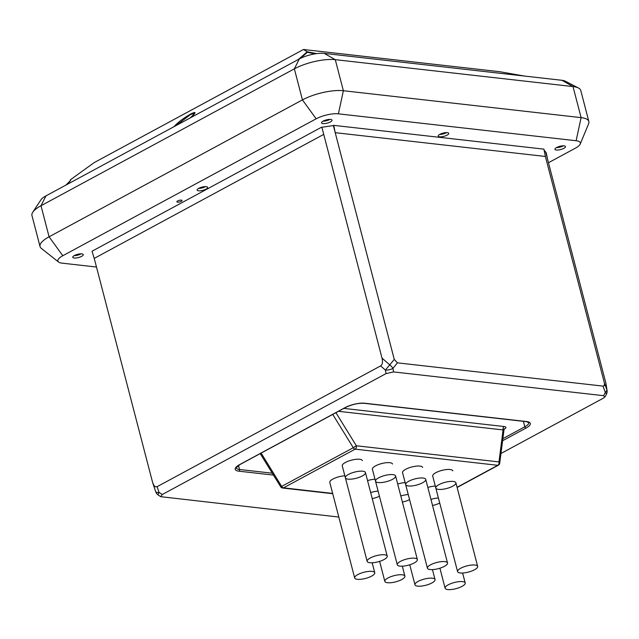 <?xml version="1.0" encoding="UTF-8"?>
<svg xmlns="http://www.w3.org/2000/svg" width="639" height="639" viewBox="0 0 639 639"><rect width="100%" height="100%" fill="white"/><g stroke="black" fill="none" stroke-linecap="round" stroke-linejoin="round"><path stroke-width="0.96" d="M206.237 186.652A5.431 1.669 -14.6 0 1 207.651 187.363A5.431 1.669 -14.6 0 1 202.819 190.35A5.431 1.669 -14.6 0 1 197.139 190.102A5.431 1.669 -14.6 0 1 200.263 187.658A5.431 1.669 -14.6 0 1 206.237 186.652M447.34 132.648A5.431 1.669 -14.6 0 1 448.746 133.359A5.431 1.669 -14.6 0 1 443.913 136.347A5.431 1.669 -14.6 0 1 438.234 136.099A5.431 1.669 -14.6 0 1 441.357 133.655A5.431 1.669 -14.6 0 1 447.34 132.648M564.053 145.86A5.431 1.669 -14.6 0 1 565.459 146.571A5.431 1.669 -14.6 0 1 560.627 149.558A5.431 1.669 -14.6 0 1 554.948 149.31A5.431 1.669 -14.6 0 1 558.071 146.866A5.431 1.669 -14.6 0 1 564.053 145.86M81.856 253.867A5.431 1.669 -14.6 0 1 83.262 254.578A5.431 1.669 -14.6 0 1 78.429 257.565A5.431 1.669 -14.6 0 1 72.758 257.317A5.431 1.669 -14.6 0 1 75.873 254.873A5.431 1.669 -14.6 0 1 81.856 253.867M330.627 119.437A5.431 1.669 -14.6 0 1 332.032 120.148A5.431 1.669 -14.6 0 1 327.2 123.135A5.431 1.669 -14.6 0 1 321.521 122.888A5.431 1.669 -14.6 0 1 324.644 120.444A5.431 1.669 -14.6 0 1 330.627 119.437M181.34 200.111A2.684 0.823 -14.6 0 1 182.043 200.462A2.684 0.823 -14.6 0 1 179.655 201.932A2.684 0.823 -14.6 0 1 176.851 201.812A2.684 0.823 -14.6 0 1 178.393 200.606A2.684 0.823 -14.6 0 1 181.34 200.111M333.742 125.356L333.358 125.563L335.211 132.68L333.742 125.356L543.909 149.143L545.379 156.467L335.211 132.68L394.271 359.414L397.378 362.84L602.984 386.108L604.342 385.676L604.446 383.208L545.379 156.467M607.05 390.469A6.486 6.486 0 0 1 606.299 394.519A6.486 1.949 -151 0 0 605.349 392.426A6.486 3.387 -20.5 0 0 606.802 389.526L605.956 383.432L607.05 390.469A6.486 5.24 172 0 0 606.802 389.526L604.446 383.208M94.237 258.396L152.513 482.094L153.847 485.368L155.405 486.814L157.106 486.686L380.636 365.891C382.489 364.685 382.945 362.081 382.002 358.08L321.88 127.265L323.733 134.382L94.237 258.396L92.024 251.231L321.521 127.225M40.041 246.558L31.95 215.503A29.825 9.17 -14.6 0 1 32.749 212.236L40.928 199.831A18.156 5.583 -14.6 0 1 45.952 195.877L299.308 58.964A18.156 5.583 -14.6 0 1 324.221 53.388L561.953 80.298A18.156 5.583 -14.6 0 1 565.275 81.169L578.471 88.006A29.825 9.17 -14.6 0 1 580.763 90.466L588.846 121.522A29.825 9.17 165.4 0 0 581.107 117.632L343.375 90.722A29.825 9.17 165.4 0 0 302.447 99.892L49.091 236.797A29.825 9.17 165.4 0 0 40.041 246.558A29.825 9.17 165.4 0 0 41.311 248.371L58.564 262.014A16.207 4.984 -14.6 0 1 62.798 255.728L316.153 118.814A16.207 4.984 -14.6 0 1 338.398 113.83L576.13 140.74A16.207 4.984 -14.6 0 1 580.22 144.055A16.207 4.984 -14.6 0 1 575.419 148.16L548.462 162.729M32.749 212.236A29.825 9.17 -14.6 0 1 41 205.742L294.355 68.836A29.825 9.17 -14.6 0 1 335.283 59.667L573.015 86.577A29.825 9.17 -14.6 0 1 578.471 88.006M96.489 267.038L62.087 263.148A16.207 4.984 -14.6 0 1 58.564 262.014M580.22 144.055L588.623 123.726A29.825 9.17 165.4 0 0 588.846 121.522M545.826 152.609L547.679 159.726L546.185 152.649L544.124 150.189M333.358 125.563L321.88 127.265M547.679 159.726L605.956 383.432M500.96 453.498L603.296 398.201L604.997 396.859L603.535 395.685L393.568 371.922L386.028 373.607L162.25 494.53L160.748 496.687L338.814 517.055M382.002 358.08L389.838 364.965A6.486 2.852 38.6 0 1 392.945 368.391L393.568 371.922M316.624 53.612L307.223 51.775L303.477 49.499L499.866 71.728L524.307 76.033M303.477 49.499L94.181 162.602L70.538 179.679L70.418 180.502M65.945 185.07C69.603 181.987 71.137 180.19 70.538 179.679L70.338 180.677M176.013 125.595L190.582 114.493L194.799 113.287M298.333 59.499L307.223 51.775L307.391 52.254L314.867 53.876M300.362 58.429L307.391 52.254M81.129 253.827A5.288 1.629 -14.6 0 1 74.252 255.624M205.51 186.612A5.288 1.629 -14.6 0 1 198.641 188.409M329.9 119.405A5.288 1.629 -14.6 0 1 323.022 121.194M446.613 132.608A5.288 1.629 -14.6 0 1 439.736 134.406M563.326 145.82A5.288 1.629 -14.6 0 1 556.449 147.609M392.45 479.37A10.376 3.187 165.4 0 0 395.597 475.975A10.376 3.187 165.4 0 0 384.758 475.504A10.376 3.187 165.4 0 0 375.524 481.207A10.376 3.187 165.4 0 0 381.93 482.501A10.376 3.187 165.4 0 0 392.45 479.37M397.29 564.788A10.376 3.187 165.4 0 0 403.704 566.082A10.376 3.187 165.4 0 0 414.224 562.951A10.376 3.187 165.4 0 0 417.371 559.556A10.376 3.187 165.4 0 0 406.524 559.085A10.376 3.187 165.4 0 0 397.29 564.788L372.409 469.266A10.376 3.187 -14.6 0 1 381.643 463.563A10.376 3.187 -14.6 0 1 392.49 464.034A10.376 3.187 165.4 0 0 381.643 463.563A10.376 3.187 165.4 0 0 372.409 469.266L375.524 481.207M422.595 482.78A10.376 3.187 165.4 0 0 425.742 479.386A10.376 3.187 165.4 0 0 414.903 478.915A10.376 3.187 165.4 0 0 405.669 484.618A10.376 3.187 165.4 0 0 412.075 485.912A10.376 3.187 165.4 0 0 422.595 482.78M427.443 568.199A10.376 3.187 165.4 0 0 433.849 569.501A10.376 3.187 165.4 0 0 444.369 566.362A10.376 3.187 165.4 0 0 447.516 562.967A10.376 3.187 165.4 0 0 436.677 562.496A10.376 3.187 165.4 0 0 427.443 568.199L402.554 472.676A10.376 3.187 -14.6 0 1 411.796 466.973A10.376 3.187 -14.6 0 1 422.635 467.444A10.376 3.187 165.4 0 0 411.796 466.973A10.376 3.187 165.4 0 0 402.554 472.676L405.669 484.618M452.747 486.191A10.376 3.187 165.4 0 0 455.895 482.796A10.376 3.187 165.4 0 0 445.048 482.325A10.376 3.187 165.4 0 0 435.814 488.028A10.376 3.187 165.4 0 0 442.228 489.33A10.376 3.187 165.4 0 0 452.747 486.191M457.588 571.609A10.376 3.187 165.4 0 0 463.994 572.911A10.376 3.187 165.4 0 0 474.513 569.772A10.376 3.187 165.4 0 0 477.66 566.378A10.376 3.187 165.4 0 0 466.821 565.914A10.376 3.187 165.4 0 0 457.588 571.609L432.707 476.087A10.376 3.187 -14.6 0 1 441.94 470.384A10.376 3.187 -14.6 0 1 452.779 470.855A10.376 3.187 165.4 0 0 441.94 470.384A10.376 3.187 165.4 0 0 432.707 476.087L435.814 488.028M438.41 497.981A10.376 3.187 165.4 0 0 430.958 499.386M432.539 505.473A10.376 3.187 165.4 0 0 439.736 503.061M427.842 487.445A10.376 3.187 -14.6 0 1 435.295 486.039A10.376 3.187 165.4 0 0 427.842 487.445M408.257 494.562A10.376 3.187 165.4 0 0 400.805 495.976M402.394 502.062A10.376 3.187 165.4 0 0 409.583 499.65M397.698 484.035A10.376 3.187 -14.6 0 1 405.15 482.621A10.376 3.187 165.4 0 0 397.698 484.035M378.112 491.151A10.376 3.187 165.4 0 0 370.66 492.557M372.241 498.644A10.376 3.187 165.4 0 0 379.438 496.239M367.553 480.616A10.376 3.187 -14.6 0 1 375.005 479.21A10.376 3.187 165.4 0 0 367.553 480.616M362.305 475.959A10.376 3.187 165.4 0 0 365.452 472.564A10.376 3.187 165.4 0 0 354.605 472.093A10.376 3.187 165.4 0 0 345.372 477.788A10.376 3.187 165.4 0 0 351.785 479.09A10.376 3.187 165.4 0 0 362.305 475.959M367.145 561.377A10.376 3.187 165.4 0 0 373.551 562.671A10.376 3.187 165.4 0 0 384.071 559.54A10.376 3.187 165.4 0 0 387.226 556.146A10.376 3.187 165.4 0 0 376.379 555.674A10.376 3.187 165.4 0 0 367.145 561.377L342.264 465.847A10.376 3.187 -14.6 0 1 351.498 460.152A10.376 3.187 -14.6 0 1 362.337 460.623A10.376 3.187 165.4 0 0 351.498 460.152A10.376 3.187 165.4 0 0 342.264 465.847L345.372 477.788M280.697 486.822A2.596 2.596 0 0 0 282.614 488.036A2.596 1.925 -83.5 0 0 283.524 487.845A2.596 1.542 -118.4 0 1 281.671 486.407L280.697 486.822L260.201 453.602M457.061 487.293L497.765 465.304A2.596 1.542 61.6 0 0 498.372 465.192A2.596 2.596 0 0 0 499.714 463.243A2.596 1.605 -172.7 0 0 498.979 461.917L356.338 445.774L353.279 447.715L332.727 414.415M504.139 429.192L504.522 428.985C506.511 427.755 506.439 426.948 504.291 426.556A2.596 1.925 -83.5 0 0 503.077 429.935L504.027 429.64L499.714 463.243M462.053 586.362A10.376 3.187 165.4 0 0 465.2 582.968A10.376 3.187 165.4 0 0 454.353 582.496A10.376 3.187 165.4 0 0 445.119 588.199A10.376 3.187 165.4 0 0 451.533 589.501A10.376 3.187 165.4 0 0 462.053 586.362M431.9 582.952A10.376 3.187 165.4 0 0 435.047 579.557A10.376 3.187 165.4 0 0 424.208 579.086A10.376 3.187 165.4 0 0 414.975 584.789A10.376 3.187 165.4 0 0 421.381 586.083A10.376 3.187 165.4 0 0 431.9 582.952M401.755 579.541A10.376 3.187 165.4 0 0 404.902 576.146A10.376 3.187 165.4 0 0 394.063 575.675A10.376 3.187 165.4 0 0 384.83 581.37A10.376 3.187 165.4 0 0 391.236 582.672A10.376 3.187 165.4 0 0 401.755 579.541M344.852 475.799A10.376 3.187 165.4 0 0 334.453 478.307A10.376 3.187 165.4 0 0 329.796 482.437L354.677 577.96A10.376 3.187 165.4 0 0 361.091 579.261A10.376 3.187 165.4 0 0 371.61 576.13A10.376 3.187 165.4 0 0 374.758 572.736A10.376 3.187 165.4 0 0 363.918 572.264A10.376 3.187 165.4 0 0 354.677 577.96M603.535 395.685L605.349 392.426L602.984 386.108M561.953 80.298L573.015 86.577L581.107 117.632L576.13 140.74M338.398 113.83L343.375 90.722L335.283 59.667L324.221 53.388M299.308 58.964L294.355 68.836L302.447 99.892L316.153 118.814M45.952 195.877L41 205.742L49.091 236.797L62.798 255.728M397.378 362.84L392.945 368.391A6.486 2.564 170 0 1 385.405 370.077L380.636 365.891M386.028 373.607L385.405 370.077L394.271 359.414M157.106 486.686L159.039 492.397L162.25 494.53M155.732 491.726A6.486 6.486 0 0 0 158.28 495.049A6.486 1.038 123.6 0 1 159.039 492.397A6.486 2.029 161.3 0 1 155.732 491.726L152.841 483.196M273.46 475.089L238.93 471.183A14.266 4.385 -14.6 0 1 239.553 464.649L345.116 407.602A14.266 4.385 -14.6 0 1 364.685 403.225L526.624 421.548A14.266 4.385 -14.6 0 1 526.001 428.082L502.605 440.726M239.553 464.649A1.294 0.767 -118.4 0 0 239.857 464.601L236.166 467.796A12.964 3.986 165.4 0 0 239.537 469.489L272.294 473.195M238.475 465.416L239.537 469.489A1.294 0.966 96.5 0 1 238.93 471.183M523.405 421.333L524.827 426.788A12.964 3.986 165.4 0 0 528.765 422.547L526.169 421.644A1.294 0.966 96.5 0 0 526.624 421.548M502.869 438.658L524.827 426.788A1.294 0.767 -118.4 0 0 526.001 428.082M364.685 403.225A1.294 0.966 96.5 0 1 364.23 403.313C358.183 403.009 351.913 404.423 345.419 407.554A1.294 0.767 -118.4 0 1 345.116 407.602M416.732 63.86L414.16 63.565M190.326 117.856C196.477 112.432 196.58 111.146 190.654 114.006C183.113 118.431 177.546 122.664 173.952 126.714M338.478 411.308L503.077 429.935L498.979 461.917A2.596 1.925 96.5 0 1 497.765 465.304L355.124 449.153A2.596 1.925 -83.5 0 0 356.338 445.774L335.922 412.682M261.127 453.107L281.671 486.407L353.279 447.715A2.596 1.542 61.6 0 0 355.124 449.153L283.524 487.845L332.655 493.412M504.291 426.556L343.854 408.401M606.299 394.519L604.997 396.859M158.28 495.049L160.748 496.687M239.857 464.601L345.419 407.554M364.23 403.313L526.169 421.644M65.905 185.094L70.434 180.557M70.29 180.262L70.322 180.701M190.294 117.88L194.815 113.335M417.371 559.556L395.597 475.975M447.516 562.967L425.742 479.386M477.66 566.378L455.895 482.796M387.226 556.146L365.452 472.564M332.735 493.707L282.614 488.036M498.372 465.192L457.117 487.493M503.915 429.089L504.379 428.785L504.027 429.64M465.2 582.968L462.604 573.023M445.119 588.199L439.912 568.199M435.047 579.557L432.459 569.605M414.975 584.789L409.767 564.788M404.902 576.146L402.314 566.194M384.83 581.37L379.622 561.377M374.758 572.736L372.162 562.783"/></g></svg>
